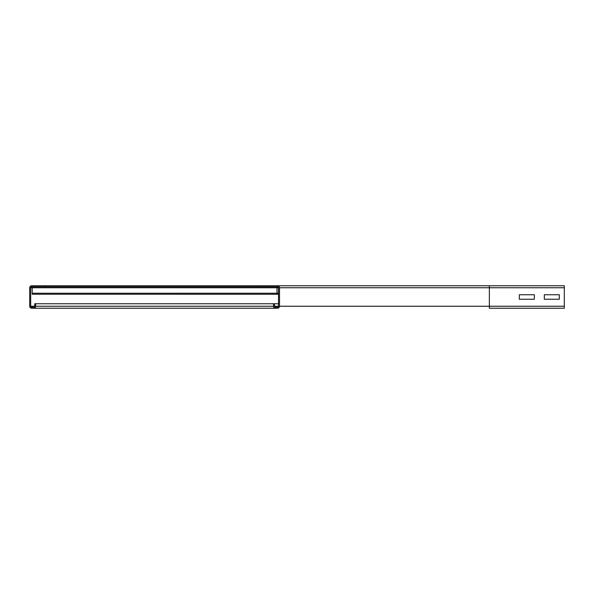 <?xml version="1.0" encoding="UTF-8"?>
<svg xmlns="http://www.w3.org/2000/svg" width="594" height="594" viewBox="0 0 594 594"><rect width="100%" height="100%" fill="white"/><g stroke="black" fill="none" stroke-linecap="round" stroke-linejoin="round"><path stroke-width="0.89" d="M519.334 294.75L534.325 294.75L534.325 299.25L519.334 299.25L519.334 294.75L534.325 294.75L534.325 299.25L519.334 299.25L519.334 294.75M278.512 287.756L278.512 306.244A1.002 1.002 0 0 1 277.517 307.239L275.519 307.239A1.002 1.002 0 0 1 274.517 306.244L274.517 303.742L273.515 303.742L273.515 306.244A1.997 1.997 0 0 0 275.519 308.241L277.517 308.241A1.997 1.997 0 0 0 279.514 306.244L279.514 287.756A1.997 1.997 0 0 0 277.517 285.759L264.026 285.759L264.026 286.761L277.517 286.761A1.002 1.002 0 0 1 278.512 287.756L277.012 287.756L277.012 294.253L278.512 294.245L32.195 294.245L278.512 294.253M544.312 294.75L559.303 294.75L559.303 299.25L544.312 299.25L544.312 294.75L559.303 294.75L559.303 299.25L544.312 299.25L544.312 294.75M564.3 287.756L489.359 287.756L489.359 308.241L564.3 308.241L564.3 285.759L277.517 285.759L489.359 285.759L489.359 287.756L279.514 287.756M275.519 308.241L33.695 308.241A1.997 1.997 0 0 0 35.692 306.244L35.692 303.742L34.697 303.742L34.697 306.244A1.002 1.002 0 0 1 33.695 307.239L31.697 307.239A1.002 1.002 0 0 1 30.702 306.244L30.702 287.756A1.002 1.002 0 0 1 31.697 286.761L45.189 286.761L45.189 285.759L31.697 285.759A1.997 1.997 0 0 0 29.7 287.756L29.7 306.244A1.997 1.997 0 0 0 31.697 308.241L33.695 308.241L31.697 308.241M278.512 303.742L274.517 303.742M273.515 303.742L35.692 303.742M264.026 285.759L45.189 285.759M32.195 286.761L32.195 294.253M277.012 286.761L277.012 287.756L30.702 287.756M264.026 286.761L45.189 286.761M564.3 306.244L279.514 306.244M278.512 306.244L274.517 306.244M34.697 306.244L30.702 306.244M273.515 306.244L35.692 306.244M32.195 293.25L278.512 293.25"/></g></svg>
